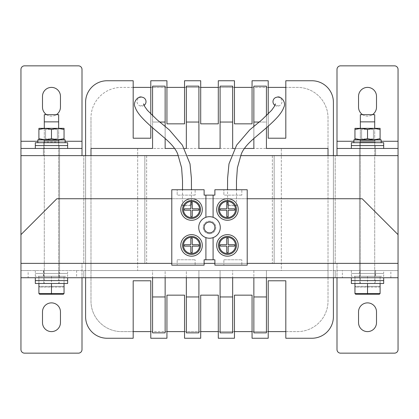 <?xml version="1.0" encoding="UTF-8"?>
<svg xmlns="http://www.w3.org/2000/svg" width="419" height="419" viewBox="0 0 419 419"><rect width="100%" height="100%" fill="white"/><g stroke="black" fill="none" stroke-linecap="round" stroke-linejoin="round"><path stroke-width="0.31" stroke-dasharray="2.1 1.57" d="M359.444 270.554L359.444 155.627L375.602 155.627L359.444 155.627L375.602 155.627L359.444 155.627L375.602 155.627L359.444 155.627L375.602 155.627L359.444 155.627L359.444 263.373L375.602 263.373L359.444 263.373L375.602 263.373L359.444 263.373L375.602 263.373L359.444 263.373L375.602 263.373L359.444 263.373L359.444 270.554L375.602 270.554L359.444 270.554L375.602 270.554L359.444 270.554L375.602 270.554L359.444 270.554L359.444 277.739L375.602 277.739L359.444 277.739M59.556 270.554L59.556 155.627L43.398 155.627L59.556 155.627L43.398 155.627L59.556 155.627L43.398 155.627L59.556 155.627L43.398 155.627L59.556 155.627L59.556 263.373L43.398 263.373L59.556 263.373L43.398 263.373L59.556 263.373L43.398 263.373L59.556 263.373L43.398 263.373L59.556 263.373L59.556 270.554L43.398 270.554L59.556 270.554L43.398 270.554L59.556 270.554L43.398 270.554L59.556 270.554L59.556 277.739L43.398 277.739L59.556 277.739M146.65 263.373L83.8 263.373L146.65 263.373L146.65 155.627L83.8 155.627L146.65 155.627L146.65 263.373M82.004 270.554L20.95 270.554L82.004 270.554L82.004 263.373L82.004 277.739L82.004 263.373L20.95 263.373L20.95 270.554L20.95 263.373L398.05 263.373L20.95 263.373L20.95 155.627L398.05 155.627L398.05 148.446L336.996 148.446L336.996 155.627L336.996 69.434A3.593 3.593 0 0 1 340.589 65.841L394.457 65.841A3.593 3.593 0 0 1 398.05 69.434L398.05 349.566A3.593 3.593 0 0 1 394.457 353.159L340.589 353.159A3.593 3.593 0 0 1 336.996 349.566L336.996 263.373L336.996 277.739L398.05 277.739L398.05 263.373L336.996 263.373L336.996 270.554L398.05 270.554L398.05 277.739L336.996 277.739M272.35 263.373L335.2 263.373L272.35 263.373L272.35 155.627L335.2 155.627L272.35 155.627L272.35 263.373M240.71 155.627L231.073 155.627M187.927 155.627L178.29 155.627M82.004 263.373L20.95 263.373L20.95 234.64L56.864 198.726L362.136 198.726L398.05 234.64M83.8 263.373L83.8 155.627L83.8 263.373M335.2 263.373L335.2 155.627L335.2 263.373M82.004 277.739L20.95 277.739L82.004 277.739L82.004 349.566A3.593 3.593 0 0 1 78.411 353.159L24.543 353.159A3.593 3.593 0 0 1 20.95 349.566L20.95 270.554L20.95 277.739L28.131 277.739L28.131 270.554L20.95 270.554L20.95 263.373L20.95 277.739L20.95 270.554L398.05 270.554L398.05 263.373L336.996 263.373M42.497 322.63A8.977 8.977 0 0 0 51.479 331.607A8.977 8.977 0 0 0 60.456 322.63L60.456 311.856A8.977 8.977 0 0 0 51.479 302.879A8.977 8.977 0 0 0 42.497 311.856L42.497 322.63M20.95 155.627L20.95 69.434A3.593 3.593 0 0 1 24.543 65.841L78.411 65.841A3.593 3.593 0 0 1 82.004 69.434L82.004 155.627L82.004 148.446L20.95 148.446L20.95 155.627L82.004 155.627M46.603 114.686A8.977 8.977 0 0 0 56.35 114.686M60.456 96.37A8.977 8.977 0 0 0 51.479 87.393A8.977 8.977 0 0 0 42.497 96.37L42.497 107.144A8.977 8.977 0 0 0 51.479 116.121A8.977 8.977 0 0 0 60.456 107.144L60.456 96.37M43.398 148.446L59.556 148.446L43.398 148.446L59.556 148.446L43.398 148.446L43.398 155.627L43.398 148.446M362.65 114.686A8.977 8.977 0 0 0 372.397 114.686M376.503 96.37A8.977 8.977 0 0 0 367.521 87.393A8.977 8.977 0 0 0 358.544 96.37L358.544 107.144A8.977 8.977 0 0 0 367.521 116.121A8.977 8.977 0 0 0 376.503 107.144L376.503 96.37M336.996 155.627L398.05 155.627M359.444 148.446L375.602 148.446L359.444 148.446L375.602 148.446L359.444 148.446L359.444 155.627L359.444 148.446M358.544 322.63A8.977 8.977 0 0 0 367.521 331.607A8.977 8.977 0 0 0 376.503 322.63L376.503 311.856A8.977 8.977 0 0 0 367.521 302.879A8.977 8.977 0 0 0 358.544 311.856L358.544 322.63M20.95 234.64L20.95 263.373L398.05 263.373L398.05 270.554L390.869 270.554L390.869 277.739L398.05 277.739L398.05 270.554L336.996 270.554M375.602 270.554L375.602 277.739M390.869 270.554L28.131 270.554M76.619 270.554L76.619 277.739L28.131 277.739M209.5 233.744A6.285 6.285 0 0 0 214.942 224.317A6.285 6.285 0 0 0 204.058 224.317A6.285 6.285 0 0 0 209.5 233.744A6.285 6.285 0 0 0 214.942 224.317A6.285 6.285 0 0 0 204.058 224.317A6.285 6.285 0 0 0 209.5 233.744M247.21 198.726L171.79 198.726M390.869 277.739L342.381 277.739L342.381 270.554M76.619 277.739L90.981 277.739L90.981 263.373L274.146 263.373L274.146 155.627L144.854 155.627L144.854 263.373L274.146 263.373L274.146 155.627L144.854 155.627L144.854 263.373L274.146 263.373L274.146 155.627L90.981 155.627L90.981 148.446L152.574 148.446L152.574 86.136L165.144 86.136L165.144 148.446L186.335 148.446L186.335 86.136L198.905 86.136L198.905 148.446L220.095 148.446L220.095 86.136L232.665 86.136L232.665 148.446L253.856 148.446L253.856 86.136L266.426 86.136L266.426 148.446L328.019 148.446L328.019 155.627L90.981 155.627L90.981 148.446L152.574 148.446L152.574 122.049L165.144 122.049L165.144 148.446L186.335 148.446L186.335 122.049L198.905 122.049L198.905 148.446L220.095 148.446L220.095 122.049L232.665 122.049L232.665 148.446L253.856 148.446L253.856 122.049L266.426 122.049L266.426 148.446L328.019 148.446L328.019 155.627L328.019 148.446L266.426 148.446L266.426 86.136L266.426 122.049L259.036 122.049M266.426 277.739L266.426 332.864L266.426 270.554L328.019 270.554L266.426 270.554L328.019 270.554L328.019 263.373L328.019 270.554L266.426 270.554L266.426 332.864L253.856 332.864L253.856 270.554L232.665 270.554L232.665 332.864L220.095 332.864L220.095 270.554L198.905 270.554L198.905 332.864L186.335 332.864L186.335 270.554L165.144 270.554L165.144 332.864L152.574 332.864L152.574 270.554L90.981 270.554L90.981 263.373L328.019 263.373L274.146 263.373L274.146 155.627L274.146 263.373L328.019 263.373L328.019 277.739L90.981 277.739M328.019 277.739L342.381 277.739M83.8 270.554L83.8 277.739L83.8 270.554M335.2 270.554L335.2 277.739L335.2 270.554M137.673 148.446L137.673 270.554L281.327 270.554L281.327 148.446L137.673 148.446L137.673 270.554L281.327 270.554L281.327 148.446L137.673 148.446L137.673 270.554L281.327 270.554L281.327 148.446L137.673 148.446L137.673 270.554L281.327 270.554L281.327 148.446L137.673 148.446M247.21 189.749L214.889 189.749L214.889 195.134L204.111 195.134L204.111 189.749L171.79 189.749L171.79 265.169L204.111 265.169L204.111 259.78L214.889 259.78L214.889 265.169L247.21 265.169L247.21 189.749M241.821 189.749L223.866 189.749L241.821 189.749L241.821 195.134L241.821 189.749M195.134 189.749L177.179 189.749L195.134 189.749L195.134 195.134L195.134 189.749M227.459 198.726A10.774 10.774 0 0 0 218.126 214.889A10.774 10.774 0 0 0 236.787 214.889A10.774 10.774 0 0 0 227.459 198.726M227.459 256.187A10.774 10.774 0 0 0 236.787 240.029A10.774 10.774 0 0 0 218.126 240.029A10.774 10.774 0 0 0 227.459 256.187M241.821 265.169L223.866 265.169L241.821 265.169L241.821 259.78L241.821 265.169M191.541 234.64A10.774 10.774 0 0 0 182.213 250.803A10.774 10.774 0 0 0 200.874 250.803A10.774 10.774 0 0 0 191.541 234.64M191.541 220.274A10.774 10.774 0 0 0 200.874 204.111A10.774 10.774 0 0 0 182.213 204.111A10.774 10.774 0 0 0 191.541 220.274M209.5 232.844A5.389 5.389 0 0 0 214.167 224.762A5.389 5.389 0 0 0 204.833 224.762A5.389 5.389 0 0 0 209.5 232.844M205.907 237.615L205.907 259.78M213.093 259.78L213.093 237.615M195.134 265.169L177.179 265.169L195.134 265.169L195.134 259.78L195.134 265.169M209.5 238.233A10.774 10.774 0 0 0 218.833 222.07A10.774 10.774 0 0 0 200.167 222.07A10.774 10.774 0 0 0 209.5 238.233M213.093 217.299L213.093 195.134M205.907 195.134L205.907 217.299M177.179 259.78L195.134 259.78L177.179 259.78L177.179 265.169L177.179 259.78M223.866 259.78L241.821 259.78L223.866 259.78L223.866 265.169L223.866 259.78M195.134 195.134L177.179 195.134L177.179 189.749L177.179 195.134L195.134 195.134M241.821 195.134L223.866 195.134L223.866 189.749L223.866 195.134L241.821 195.134M191.541 218.477A8.977 8.977 0 0 1 182.564 209.5A8.977 8.977 0 0 1 191.541 200.523A8.977 8.977 0 0 1 200.523 209.5A8.977 8.977 0 0 1 191.541 218.477M191.541 217.581A8.081 8.081 0 0 0 198.543 205.462A8.081 8.081 0 0 0 184.543 205.462A8.081 8.081 0 0 0 191.541 217.581M191.541 254.391A8.977 8.977 0 0 1 182.564 245.414A8.977 8.977 0 0 1 191.541 236.436A8.977 8.977 0 0 1 200.523 245.414A8.977 8.977 0 0 1 191.541 254.391M191.541 253.495A8.081 8.081 0 0 0 199.622 245.414A8.081 8.081 0 0 0 191.541 237.332A8.081 8.081 0 0 0 183.464 245.414A8.081 8.081 0 0 0 191.541 253.495M227.459 254.391A8.977 8.977 0 0 1 218.477 245.414A8.977 8.977 0 0 1 227.459 236.436A8.977 8.977 0 0 1 236.436 245.414A8.977 8.977 0 0 1 227.459 254.391M227.459 237.332A8.081 8.081 0 0 0 220.457 249.457A8.081 8.081 0 0 0 234.457 249.457A8.081 8.081 0 0 0 227.459 237.332M227.459 218.477A8.977 8.977 0 0 1 218.477 209.5A8.977 8.977 0 0 1 227.459 200.523A8.977 8.977 0 0 1 236.436 209.5A8.977 8.977 0 0 1 227.459 218.477M227.459 217.581A8.081 8.081 0 0 0 234.457 205.462A8.081 8.081 0 0 0 220.457 205.462A8.081 8.081 0 0 0 227.459 217.581M190.823 208.782L184.376 208.782A7.207 7.207 0 0 0 184.376 210.218L190.823 210.218L190.823 216.67A7.207 7.207 0 0 0 192.263 216.67L192.263 210.218L198.711 210.218A7.207 7.207 0 0 0 198.711 208.782L192.263 208.782L192.263 202.33A7.207 7.207 0 0 0 190.823 202.33L190.823 208.782M190.823 246.131L184.376 246.131A7.207 7.207 0 0 1 184.376 244.696L190.823 244.696L190.823 238.243A7.207 7.207 0 0 1 192.263 238.243L192.263 244.696L198.711 244.696A7.207 7.207 0 0 1 198.711 246.131L192.263 246.131L192.263 252.584A7.207 7.207 0 0 1 190.823 252.584L190.823 246.131M228.177 208.782L234.624 208.782A7.207 7.207 0 0 1 234.624 210.218L228.177 210.218L228.177 216.67A7.207 7.207 0 0 1 226.737 216.67L226.737 210.218L220.289 210.218A7.207 7.207 0 0 1 220.289 208.782L226.737 208.782L226.737 202.33A7.207 7.207 0 0 1 228.177 202.33L228.177 208.782M228.177 246.131L234.624 246.131A7.207 7.207 0 0 0 234.624 244.696L228.177 244.696L228.177 238.243A7.207 7.207 0 0 0 226.737 238.243L226.737 244.696L220.289 244.696A7.207 7.207 0 0 0 220.289 246.131L226.737 246.131L226.737 252.584A7.207 7.207 0 0 0 228.177 252.584L228.177 246.131M285.816 331.607L297.49 331.607A30.529 30.529 0 0 0 328.019 301.083L328.019 117.917A30.529 30.529 0 0 0 297.49 87.393L285.816 87.393M268.218 87.393L252.06 87.393M234.462 87.393L218.299 87.393M200.701 87.393L184.538 87.393M166.94 87.393L150.782 87.393M133.184 87.393L121.51 87.393A30.529 30.529 0 0 0 90.981 117.917L90.981 301.083A30.529 30.529 0 0 0 121.51 331.607L133.184 331.607M150.782 331.607L166.94 331.607M184.538 331.607L200.701 331.607M218.299 331.607L234.462 331.607M252.06 331.607L268.218 331.607M90.981 117.917L90.981 301.083A30.529 30.529 0 0 0 121.51 331.607L297.49 331.607A30.529 30.529 0 0 0 328.019 301.083L328.019 117.917A30.529 30.529 0 0 0 297.49 87.393L121.51 87.393A30.529 30.529 0 0 0 90.981 117.917M133.184 80.747L133.184 138.212L133.184 80.747L107.144 80.747A21.547 21.547 0 0 0 85.596 102.294A21.547 21.547 0 0 1 107.144 80.747L133.184 80.747L133.184 138.212L150.782 138.212L150.782 80.747L166.94 80.747L150.782 80.747L150.782 138.212L150.782 80.747L166.94 80.747L166.94 123.846L184.538 123.846L184.538 80.747L200.701 80.747L184.538 80.747L184.538 123.846L184.538 80.747L200.701 80.747L200.701 123.846L218.299 123.846L218.299 80.747L234.462 80.747L218.299 80.747L218.299 123.846L218.299 80.747L234.462 80.747L234.462 123.846L252.06 123.846L252.06 80.747L268.218 80.747L252.06 80.747L252.06 123.846L252.06 80.747L268.218 80.747L268.218 138.212L285.816 138.212L285.816 80.747L285.816 138.212L285.816 80.747L311.856 80.747A21.547 21.547 0 0 1 333.404 102.294A21.547 21.547 0 0 0 311.856 80.747A21.547 21.547 0 0 1 333.404 102.294L333.404 316.706L333.404 102.294M333.404 316.706A21.547 21.547 0 0 1 311.856 338.253A21.547 21.547 0 0 0 333.404 316.706A21.547 21.547 0 0 1 311.856 338.253L285.816 338.253L311.856 338.253M285.816 338.253L285.816 280.788L285.816 338.253L285.816 280.788L268.218 280.788L268.218 338.253L252.06 338.253L268.218 338.253L268.218 280.788L268.218 338.253L252.06 338.253L252.06 295.154L234.462 295.154L234.462 338.253L218.299 338.253L234.462 338.253L234.462 295.154L234.462 338.253L218.299 338.253L218.299 295.154L200.701 295.154L200.701 338.253L184.538 338.253L200.701 338.253L200.701 295.154L200.701 338.253L184.538 338.253L184.538 295.154L166.94 295.154L166.94 338.253L150.782 338.253L166.94 338.253L166.94 295.154L166.94 338.253L150.782 338.253L150.782 280.788L133.184 280.788L133.184 338.253L133.184 280.788L133.184 338.253L107.144 338.253A21.547 21.547 0 0 1 85.596 316.706A21.547 21.547 0 0 0 107.144 338.253A21.547 21.547 0 0 1 85.596 316.706L85.596 102.294L85.596 316.706M159.964 122.049L152.574 122.049L152.574 86.136L152.574 148.446L90.981 148.446L90.981 155.627L144.854 155.627L144.854 263.373L144.854 155.627L144.854 263.373L90.981 263.373L90.981 270.554L152.574 270.554L90.981 270.554L152.574 270.554L152.574 332.864L152.574 277.739M133.184 138.212L150.782 138.212L133.184 138.212M85.596 155.627L85.596 277.739L85.596 155.627M150.782 280.788L133.184 280.788L150.782 280.788L150.782 338.253L150.782 280.788M184.538 295.154L166.94 295.154L184.538 295.154L184.538 338.253L184.538 295.154M218.299 295.154L200.701 295.154L218.299 295.154L218.299 338.253L218.299 295.154M252.06 295.154L234.462 295.154L252.06 295.154L252.06 338.253L252.06 295.154M285.816 280.788L268.218 280.788L285.816 280.788M333.404 277.739L333.404 155.627L333.404 277.739M268.218 138.212L285.816 138.212L268.218 138.212L268.218 80.747L268.218 138.212M234.462 123.846L252.06 123.846L234.462 123.846L234.462 80.747L234.462 123.846M200.701 123.846L218.299 123.846L200.701 123.846L200.701 80.747L200.701 123.846M166.94 123.846L184.538 123.846L166.94 123.846L166.94 80.747L166.94 123.846M266.426 296.951L253.856 296.951L253.856 270.554L232.665 270.554L232.665 296.951L220.095 296.951L220.095 270.554L198.905 270.554L198.905 296.951L186.335 296.951L186.335 270.554L165.144 270.554L165.144 296.951L152.574 296.951M253.856 296.951L253.856 277.739M232.665 277.739L232.665 296.951M220.095 296.951L220.095 277.739M198.905 277.739L198.905 296.951M186.335 296.951L186.335 277.739M165.144 277.739L165.144 296.951M165.144 122.049L165.144 86.136L165.144 148.446L186.335 148.446L186.335 86.136L186.335 122.049M198.905 122.049L198.905 86.136L198.905 148.446L220.095 148.446L220.095 86.136L220.095 122.049M232.665 122.049L232.665 86.136L232.665 148.446L253.856 148.446L253.856 86.136L253.856 122.049M268.218 126.156L268.218 114.068M150.782 114.068L150.782 126.156M232.665 270.554L253.856 270.554L232.665 270.554M198.905 270.554L220.095 270.554L198.905 270.554M165.144 270.554L186.335 270.554L165.144 270.554M85.596 102.294A21.547 21.547 0 0 1 107.144 80.747M274.146 155.627L274.146 263.373L144.854 263.373L144.854 155.627L274.146 155.627M328.019 270.554L328.019 263.373L90.981 263.373L90.981 270.554M90.981 155.627L328.019 155.627M152.574 115.827L152.574 127.743M266.426 115.827L266.426 127.743M253.856 126.208L253.856 138.511M244.45 148.446L234.425 148.446M184.575 148.446L174.55 148.446M165.144 138.511L165.144 126.208M375.246 270.554L359.801 270.554L375.246 270.554L375.246 273.429L359.801 273.429L375.246 273.429L359.801 273.429L375.246 273.429L375.246 276.299L359.801 276.299L375.246 276.299M383.684 270.554L351.363 270.554L383.684 270.554L383.684 273.429L351.363 273.429L383.684 273.429L351.363 273.429L383.684 273.429L383.684 276.299L351.363 276.299L383.684 276.299M375.246 277.739L359.801 277.739L375.246 277.739L375.246 280.61L359.801 280.61L375.246 280.61L359.801 280.61L375.246 280.61L375.246 283.485L359.801 283.485L375.246 283.485M383.684 277.739L351.363 277.739L383.684 277.739M351.363 280.61L383.684 280.61L351.363 280.61M351.363 283.485L383.684 283.485M367.521 276.299L367.521 286.355L354.951 286.355L380.091 286.355L367.521 286.355L367.521 287.073L355.673 287.073L379.373 287.073L367.521 287.073L367.521 276.299L354.951 276.299L354.951 286.355L355.673 287.073L354.951 286.355L354.951 276.299L380.091 276.299L380.091 286.355L379.373 287.073L380.091 286.355L380.091 276.299L367.521 276.299M361.304 276.299L374.706 276.299L361.304 276.299M374.706 114.686L360.34 114.686M367.521 283.485L380.091 283.485L354.951 283.485L367.521 283.485L367.521 293.541L354.951 293.541L355.673 294.258L379.373 294.258L380.091 293.541L367.521 293.541L367.521 294.258M354.951 283.485L354.951 293.541M380.091 283.485L380.091 293.541M361.304 283.485L374.706 283.485L361.304 283.485M374.706 276.299L374.706 121.871L360.34 121.871L360.34 276.299M375.173 145.571L359.801 145.571L375.173 145.571M375.173 148.446L359.801 148.446L375.173 148.446M383.537 145.571L351.363 145.571L383.537 145.571M383.537 148.446L351.363 148.446L383.537 148.446M374.947 142.701L359.801 142.701L374.947 142.701M374.947 145.571L359.801 145.571L374.947 145.571M383.066 142.701L351.363 142.701L383.066 142.701M383.066 145.571L351.363 145.571L383.066 145.571M353.94 142.701L381.17 142.701L353.893 142.701L381.17 142.701L353.94 142.701L353.94 139.826L381.17 139.826L353.877 139.826M359.512 142.701L360.235 141.983L374.885 141.983L360.172 141.983L359.45 142.701M360.193 141.983L374.885 141.983L360.193 141.983L360.172 140.543L360.193 141.983L359.476 142.701L375.602 142.701L353.893 142.701L359.476 142.701L360.193 141.983L360.193 140.543L359.476 139.826L375.602 139.826L359.45 139.826L360.172 140.543L374.885 140.543L360.172 140.543L359.476 139.826L353.893 139.826L353.893 142.701M353.94 139.826L359.512 139.826L360.235 140.543L360.235 141.983M373.449 138.946L361.597 138.946L373.449 138.946L374.706 139.826L360.34 139.826L374.706 139.826L360.34 139.826L374.706 139.826L373.449 138.946L361.597 138.946L373.449 138.946L373.449 129.303L361.597 129.303L373.449 129.303L374.706 128.424L360.34 128.424L374.706 128.334L360.34 128.334L374.706 128.334L373.449 129.303L373.449 138.946M354.951 128.334L361.236 128.334L367.521 129.455L361.236 128.334L354.951 129.455L354.951 128.334L354.951 129.455L361.236 128.334L380.091 128.334L361.236 128.334L354.951 129.455L354.951 128.334L374.706 128.334L374.706 283.485M354.951 139.826L361.236 139.826L354.951 139.826L354.951 138.705L361.236 139.826L373.806 139.826L361.236 139.826L367.521 138.705L373.806 139.826L380.091 138.705L380.091 139.826L373.806 139.826L367.521 138.705L361.236 139.826L354.951 138.705L354.951 139.826L361.236 139.826L354.951 139.826L354.951 129.455L354.951 138.705L361.236 139.826L373.806 139.826L361.236 139.826L367.521 138.705L367.521 129.455L373.806 128.334L380.091 129.455L380.091 138.705L373.806 139.826L367.521 138.705L367.521 129.455L367.521 138.705M380.091 139.826L373.806 139.826L380.091 139.826L380.091 138.705L380.091 139.826L373.806 139.826L380.091 138.705L380.091 128.334L380.091 129.455L373.806 128.334L367.521 129.455L361.236 128.334L380.091 128.334L380.091 138.705M359.801 148.446L375.246 148.446L359.801 148.446L359.801 145.571L375.246 145.571L359.801 145.571L375.246 145.571L359.801 145.571L359.801 142.701L375.246 142.701L359.801 142.701L359.801 148.446M351.363 148.446L383.684 148.446L351.363 148.446L351.363 145.571L383.684 145.571L351.363 145.571L351.363 142.701L383.684 142.701L383.684 148.446M381.17 142.701L381.17 139.826L353.893 139.826M373.449 129.303L361.597 129.303L373.449 129.303M380.091 129.455L373.806 128.334L361.241 128.334M373.806 128.334L367.521 129.455M354.951 129.455L354.951 138.705M57.403 138.946L45.551 138.946L57.403 138.946L58.66 139.826L44.294 139.826L58.66 139.826L44.294 139.826L58.66 139.826L57.403 138.946L45.551 138.946L57.403 138.946L57.403 129.303L45.551 129.303L57.403 129.303L58.66 128.424L44.294 128.424L58.66 128.334L44.294 128.334L58.66 128.334L57.403 129.303L57.403 138.946M38.909 128.334L38.909 129.455L38.909 128.334L57.764 128.334L64.049 129.455L57.764 128.334L51.479 129.455L45.194 128.334L38.909 129.455L38.909 128.334L64.049 128.334L45.194 128.334L38.909 129.455L38.909 139.826L57.764 139.826L45.194 139.826L38.909 138.705L45.194 139.826L38.909 139.826L38.909 138.705L38.909 139.826M64.049 129.455L57.764 128.334L45.194 128.334L51.479 129.455L57.764 128.334L64.049 128.334L64.049 139.826L57.764 139.826L51.479 138.705L45.194 139.826L57.764 139.826L45.194 139.826L51.479 138.705L57.764 139.826L64.049 138.705L64.049 139.826L57.764 139.826L51.479 138.705L45.194 139.826L38.909 138.705L38.909 129.455L44.294 128.334L58.66 128.334L58.66 283.485L44.294 283.485L58.66 283.485M64.049 138.705L57.764 139.826L64.049 139.826L57.764 139.826L64.049 138.705L64.049 139.826M57.764 128.334L51.479 129.455L51.479 138.705M37.846 142.701L65.123 142.701L37.846 142.701L65.123 142.701L65.123 139.826L37.846 139.826L59.556 139.826L43.429 139.826L44.152 140.543L44.152 141.983L43.429 142.701L44.152 141.983L44.152 140.543L43.429 139.826L37.846 139.826L65.123 139.826L37.893 139.826L59.556 139.826L43.403 139.826L44.126 140.543L44.126 141.983L43.403 142.701L37.83 142.701M43.754 145.571L59.199 145.571L43.754 145.571L43.754 142.701L59.199 142.701L43.754 142.701L59.199 142.701L43.754 142.701L43.754 145.571L59.199 145.571L43.754 145.571L59.199 145.571L43.754 145.571L59.199 145.571L43.754 145.571L43.754 148.446L59.199 148.446L43.754 148.446L43.754 145.571M67.637 148.446L67.637 145.571L35.316 145.571L35.316 142.701L67.637 142.701L35.316 142.701L67.637 142.701L67.637 145.571L35.316 145.571L67.637 145.571L35.316 145.571L67.637 145.571L35.316 145.571L35.316 148.446L67.637 148.446L35.316 148.446M57.403 129.303L45.551 129.303L57.403 129.303M38.909 129.455L38.909 138.705M51.479 129.455L45.194 128.334M65.123 142.701L37.893 142.701L37.893 139.826M37.893 142.701L43.403 142.701M43.466 142.701L44.189 141.983L58.838 141.983L44.126 141.983M43.466 139.826L44.189 140.543L44.189 141.983M43.403 139.826L37.846 139.826M59.131 148.446L43.754 148.446L59.131 148.446M51.479 283.485L64.049 283.485L38.909 283.485L51.479 283.485L51.479 293.541L38.909 293.541L39.627 294.258L63.327 294.258L64.049 293.541L51.479 293.541L51.479 294.258M38.909 283.485L38.909 293.541M64.049 283.485L64.049 293.541M58.66 276.299L58.66 121.871L44.294 121.871L44.294 276.299L58.66 276.299L44.294 276.299M51.479 276.299L51.479 286.355L38.909 286.355L64.049 286.355L51.479 286.355L51.479 287.073L39.627 287.073L63.327 287.073L51.479 287.073L51.479 276.299L38.909 276.299L38.909 286.355L39.627 287.073L38.909 286.355L38.909 276.299L64.049 276.299L64.049 286.355L63.327 287.073L64.049 286.355L64.049 276.299L51.479 276.299M58.66 114.686L44.294 114.686M59.199 277.739L43.754 277.739L59.199 277.739L59.199 280.61L43.754 280.61L59.199 280.61L59.199 283.485L43.754 283.485L59.199 283.485M35.316 280.61L67.637 280.61L35.316 280.61M35.316 283.485L67.637 283.485M59.199 280.61L43.754 280.61L59.199 280.61M67.637 277.739L35.316 277.739L67.637 277.739M59.199 270.554L43.754 270.554L59.199 270.554L59.199 273.429L43.754 273.429L59.199 273.429L59.199 276.299L43.754 276.299L59.199 276.299M67.637 270.554L35.316 270.554L67.637 270.554L67.637 273.429L35.316 273.429L67.637 273.429L35.316 273.429L67.637 273.429L67.637 276.299L35.316 276.299L67.637 276.299M59.199 273.429L43.754 273.429L59.199 273.429M274.943 105.363A4.489 4.489 0 0 0 281.966 101.655A4.489 4.489 0 0 0 277.043 97.187M227.648 205.127A4.489 0.288 4.2 0 1 232.136 205.169A4.489 0.288 4.2 0 1 236.604 205.776A4.489 0.288 4.2 0 1 234.158 205.855A4.489 0.288 4.2 0 1 227.648 205.132L227.522 189.749M144.057 105.363A4.489 4.489 0 0 1 137.034 101.655A4.489 4.489 0 0 1 141.957 97.187M191.352 205.127A4.489 0.288 175.8 0 0 186.864 205.169A4.489 0.288 175.8 0 0 182.396 205.776A4.489 0.288 175.8 0 0 184.842 205.855A4.489 0.288 175.8 0 0 191.352 205.132L191.478 189.749M37.83 141.261L65.123 141.261M20.95 141.261L82.004 141.261M353.877 141.261L381.17 141.261M336.996 141.261L398.05 141.261M247.21 263.373L214.889 263.373M204.111 263.373L171.79 263.373M44.152 140.543L58.838 140.543L44.152 140.543M43.398 270.554L43.398 277.739M59.556 155.627L59.556 148.446L59.556 155.627M375.602 155.627L375.602 148.446L375.602 155.627M359.801 270.554L359.801 276.299M351.363 270.554L351.363 276.299M359.801 277.739L359.801 283.485M360.34 128.334L361.597 129.303L361.597 138.946L361.597 129.303L360.34 128.334L360.34 283.485M375.246 145.571L375.246 148.446L375.246 145.571M374.885 141.983L375.602 142.701L374.885 141.983L374.885 140.543L375.602 139.826L374.885 140.543L374.885 141.983M361.597 138.946L360.34 139.826L361.597 138.946M45.551 129.303L45.551 138.946L44.294 139.826L45.551 138.946L45.551 129.303L44.294 128.334L45.551 129.303M58.838 141.983L59.556 142.701L58.838 141.983L58.838 140.543L59.556 139.826L58.838 140.543L58.838 141.983M59.199 145.571L59.199 148.446L59.199 145.571M44.294 128.334L44.294 283.485M43.754 277.739L43.754 283.485M43.754 270.554L43.754 276.299M35.316 270.554L35.316 276.299M278.834 105.934C276.577 105.693 275.445 105.012 275.44 103.881M236.604 205.776L236.473 189.749M140.166 105.934C142.423 105.693 143.555 105.012 143.56 103.881M182.396 205.776L182.527 189.749"/><path stroke-width="0.63" d="M336.996 277.739L336.996 349.566A3.593 3.593 0 0 0 340.589 353.159L394.457 353.159A3.593 3.593 0 0 0 398.05 349.566L398.05 155.627L240.71 155.627M231.073 155.627L187.927 155.627M178.29 155.627L20.95 155.627L82.004 155.627L82.004 69.434A3.593 3.593 0 0 0 78.411 65.841L24.543 65.841A3.593 3.593 0 0 0 20.95 69.434L20.95 141.261L37.83 141.261M171.79 198.726L56.864 198.726L20.95 234.64L20.95 141.261M82.004 277.739L82.004 349.566A3.593 3.593 0 0 1 78.411 353.159L24.543 353.159A3.593 3.593 0 0 1 20.95 349.566L20.95 234.64M60.456 322.63L60.456 311.856A8.977 8.977 0 0 0 51.479 302.879A8.977 8.977 0 0 0 42.497 311.856L42.497 322.63A8.977 8.977 0 0 0 51.479 331.607A8.977 8.977 0 0 0 60.456 322.63M56.35 114.686A8.977 8.977 0 0 0 60.456 107.144L60.456 96.37A8.977 8.977 0 0 0 51.479 87.393A8.977 8.977 0 0 0 42.497 96.37L42.497 107.144A8.977 8.977 0 0 0 46.603 114.686M20.95 148.446L82.004 148.446M336.996 148.446L336.996 69.434A3.593 3.593 0 0 1 340.589 65.841L394.457 65.841A3.593 3.593 0 0 1 398.05 69.434L398.05 155.627L336.996 155.627L336.996 148.446L398.05 148.446M372.397 114.686A8.977 8.977 0 0 0 376.503 107.144L376.503 96.37A8.977 8.977 0 0 0 367.521 87.393A8.977 8.977 0 0 0 358.544 96.37L358.544 107.144A8.977 8.977 0 0 0 362.65 114.686M376.503 322.63L376.503 311.856A8.977 8.977 0 0 0 367.521 302.879A8.977 8.977 0 0 0 358.544 311.856L358.544 322.63A8.977 8.977 0 0 0 367.521 331.607A8.977 8.977 0 0 0 376.503 322.63M398.05 234.64L362.136 198.726L247.21 198.726M398.05 277.739L20.95 277.739M227.459 217.581A8.081 8.081 0 0 1 220.457 205.462A8.081 8.081 0 0 1 234.457 205.462A8.081 8.081 0 0 1 227.459 217.581M228.177 202.33L228.177 208.782L234.624 208.782A7.207 7.207 0 0 1 234.624 210.218L228.177 210.218L228.177 216.67A7.207 7.207 0 0 1 226.737 216.67L226.737 210.218L220.289 210.218A7.207 7.207 0 0 1 220.289 208.782L226.737 208.782L226.737 202.33A7.207 7.207 0 0 1 228.177 202.33M191.541 237.332A8.081 8.081 0 0 1 198.543 249.457A8.081 8.081 0 0 1 184.543 249.457A8.081 8.081 0 0 1 191.541 237.332M190.823 252.584L190.823 246.131L184.376 246.131A7.207 7.207 0 0 1 184.376 244.696L190.823 244.696L190.823 238.243A7.207 7.207 0 0 1 192.263 238.243L192.263 244.696L198.711 244.696A7.207 7.207 0 0 1 198.711 246.131L192.263 246.131L192.263 252.584A7.207 7.207 0 0 1 190.823 252.584M213.093 259.78L214.889 259.78L214.889 265.169L247.21 265.169L247.21 189.749L214.889 189.749L214.889 195.134L213.093 195.134L213.093 217.299A10.774 10.774 0 0 1 209.5 238.233A10.774 10.774 0 0 1 205.907 237.615L205.907 259.78L213.093 259.78L213.093 237.615M205.907 237.615A10.774 10.774 0 0 1 205.907 217.299L205.907 195.134L204.111 195.134L204.111 189.749L171.79 189.749L171.79 265.169L204.111 265.169L204.111 259.78L205.907 259.78M205.907 217.299A10.774 10.774 0 0 1 213.093 217.299M209.5 232.844A5.389 5.389 0 0 0 214.167 224.762A5.389 5.389 0 0 0 204.833 224.762A5.389 5.389 0 0 0 209.5 232.844M205.907 195.134L213.093 195.134M191.541 220.274A10.774 10.774 0 0 0 200.874 204.111A10.774 10.774 0 0 0 182.213 204.111A10.774 10.774 0 0 0 191.541 220.274M200.523 209.5A8.977 8.977 0 0 0 187.052 201.722A8.977 8.977 0 0 0 187.052 217.278A8.977 8.977 0 0 0 200.523 209.5M191.541 234.64A10.774 10.774 0 0 0 182.213 250.803A10.774 10.774 0 0 0 200.874 250.803A10.774 10.774 0 0 0 191.541 234.64M182.564 245.414A8.977 8.977 0 0 0 196.034 253.191A8.977 8.977 0 0 0 196.034 237.641A8.977 8.977 0 0 0 182.564 245.414M227.459 256.187A10.774 10.774 0 0 0 236.787 240.029A10.774 10.774 0 0 0 218.126 240.029A10.774 10.774 0 0 0 227.459 256.187M236.436 245.414A8.977 8.977 0 0 0 222.966 237.641A8.977 8.977 0 0 0 222.966 253.191A8.977 8.977 0 0 0 236.436 245.414M227.459 198.726A10.774 10.774 0 0 0 218.126 214.889A10.774 10.774 0 0 0 236.787 214.889A10.774 10.774 0 0 0 227.459 198.726M218.477 209.5A8.977 8.977 0 0 0 231.948 217.278A8.977 8.977 0 0 0 231.948 201.722A8.977 8.977 0 0 0 218.477 209.5M191.541 217.581A8.081 8.081 0 0 0 198.543 205.462A8.081 8.081 0 0 0 184.543 205.462A8.081 8.081 0 0 0 191.541 217.581M190.823 208.782L184.376 208.782A7.207 7.207 0 0 0 184.376 210.218L190.823 210.218L190.823 216.67A7.207 7.207 0 0 0 192.263 216.67L192.263 210.218L198.711 210.218A7.207 7.207 0 0 0 198.711 208.782L192.263 208.782L192.263 202.33A7.207 7.207 0 0 0 190.823 202.33L190.823 208.782M227.459 237.332A8.081 8.081 0 0 0 220.457 249.457A8.081 8.081 0 0 0 234.457 249.457A8.081 8.081 0 0 0 227.459 237.332M228.177 246.131L234.624 246.131A7.207 7.207 0 0 0 234.624 244.696L228.177 244.696L228.177 238.243A7.207 7.207 0 0 0 226.737 238.243L226.737 244.696L220.289 244.696A7.207 7.207 0 0 0 220.289 246.131L226.737 246.131L226.737 252.584A7.207 7.207 0 0 0 228.177 252.584L228.177 246.131M285.816 87.393L268.218 87.393M252.06 87.393L234.462 87.393M218.299 87.393L200.701 87.393M184.538 87.393L166.94 87.393M150.782 87.393L133.184 87.393M133.184 331.607L150.782 331.607M166.94 331.607L184.538 331.607M200.701 331.607L218.299 331.607M234.462 331.607L252.06 331.607M268.218 331.607L285.816 331.607M133.184 80.747L107.144 80.747L133.184 80.747L133.184 138.212L150.782 138.212L150.782 126.156M85.596 102.294L85.596 155.627L85.596 102.294A21.547 21.547 0 0 1 107.144 80.747M85.596 277.739L85.596 316.706L85.596 277.739M285.816 338.253L311.856 338.253L285.816 338.253L285.816 280.788L268.218 280.788L268.218 338.253L252.06 338.253L252.06 295.154L234.462 295.154L234.462 338.253L218.299 338.253L218.299 295.154L200.701 295.154L200.701 338.253L184.538 338.253L184.538 295.154L166.94 295.154L166.94 338.253L150.782 338.253L150.782 280.788L133.184 280.788L133.184 338.253L107.144 338.253A21.547 21.547 0 0 1 85.596 316.706M333.404 316.706L333.404 277.739L333.404 316.706A21.547 21.547 0 0 1 311.856 338.253M333.404 155.627L333.404 102.294L333.404 155.627M333.404 102.294A21.547 21.547 0 0 0 311.856 80.747L285.816 80.747L285.816 138.212L268.218 138.212L268.218 126.156M268.218 114.068L268.218 80.747L252.06 80.747L252.06 123.846L234.462 123.846L234.462 80.747L218.299 80.747L218.299 123.846L200.701 123.846L200.701 80.747L184.538 80.747L184.538 123.846L166.94 123.846L166.94 80.747L150.782 80.747L150.782 114.068M165.144 126.208L165.144 86.136L152.574 86.136L152.574 115.827M220.095 122.049L220.095 86.136L232.665 86.136L232.665 122.049L220.095 122.049L220.095 148.446L198.905 148.446L198.905 86.136L186.335 86.136L186.335 148.446L184.575 148.446M266.426 115.827L266.426 86.136L253.856 86.136L253.856 126.208M253.856 277.739L253.856 332.864L266.426 332.864L266.426 277.739M220.095 277.739L220.095 332.864L232.665 332.864L232.665 277.739M186.335 277.739L186.335 332.864L198.905 332.864L198.905 277.739M152.574 277.739L152.574 332.864L165.144 332.864L165.144 277.739M152.574 296.951L165.144 296.951M186.335 296.951L198.905 296.951M220.095 296.951L232.665 296.951M253.856 296.951L266.426 296.951M152.574 127.743L152.574 148.446L90.981 148.446L90.981 155.627M328.019 155.627L328.019 148.446L266.426 148.446L266.426 127.743M253.856 138.511L253.856 148.446L244.45 148.446M234.425 148.446L232.665 148.446L232.665 122.049M174.55 148.446L165.144 148.446L165.144 138.511M165.144 122.049L159.964 122.049M259.036 122.049L253.856 122.049M198.905 122.049L186.335 122.049M383.684 277.739L383.684 280.61L351.363 280.61L351.363 283.485L383.684 283.485L383.684 280.61L351.363 280.61L351.363 277.739M374.706 121.871L360.34 121.871L360.34 114.686L374.706 114.686L374.706 128.334L354.951 128.334L354.951 138.705L361.236 139.826L367.521 138.705L373.806 139.826L380.091 138.705L380.091 129.455L373.806 128.334L380.091 128.334L380.091 129.455M354.951 283.485L354.951 293.541L380.091 293.541L380.091 283.485M367.521 283.485L367.521 294.258L355.673 294.258L354.951 293.541M380.091 293.541L379.373 294.258L367.521 294.258M353.893 142.701L353.893 139.826L353.877 142.701M354.951 129.455L361.236 128.334L354.951 128.334M351.363 148.446L351.363 145.571L383.684 145.571L383.684 142.701L351.363 142.701L351.363 145.571L383.684 145.571L383.684 148.446M353.893 139.826L381.17 139.826L381.17 142.701M361.236 128.334L367.521 129.455L367.521 138.705M367.521 129.455L373.806 128.334M380.091 139.826L380.091 138.705M354.951 139.826L354.951 138.705M38.909 129.455L45.194 128.334L38.909 128.334L38.909 138.705L45.194 139.826L51.479 138.705L57.764 139.826L64.049 138.705L64.049 129.455L57.764 128.334L38.909 128.334M64.049 129.455L64.049 128.334L57.764 128.334L58.66 128.334L58.66 121.871L44.294 121.871L44.294 128.334M45.194 128.334L51.479 129.455L51.479 138.705M51.479 129.455L57.764 128.334M64.049 139.826L64.049 138.705M38.909 139.826L38.909 138.705M37.846 142.701L37.846 139.826L37.846 142.701L37.83 139.826L65.123 139.826L65.123 142.701M35.316 148.446L35.316 145.571L67.637 145.571L67.637 142.701L35.316 142.701L35.316 145.571L67.637 145.571L67.637 148.446M38.909 283.485L38.909 293.541L64.049 293.541L64.049 283.485M51.479 283.485L51.479 294.258L39.627 294.258L38.909 293.541M64.049 293.541L63.327 294.258L51.479 294.258M44.294 121.871L44.294 114.686L58.66 114.686L58.66 121.871M67.637 277.739L67.637 280.61L35.316 280.61L35.316 283.485L67.637 283.485L67.637 280.61L35.316 280.61L35.316 277.739M236.473 189.749L236.478 180.772L237.384 167.857L241.04 154.847C242.622 149.677 247.587 143.638 255.936 136.735L263.001 130.712C269.579 125.14 274.576 120.426 277.991 116.566C280.997 113.041 282.914 109.993 283.736 107.421C286.701 102.519 280.856 95.474 277.043 97.187A4.489 4.489 0 0 0 274.943 105.363M182.527 189.749L182.522 180.772L181.616 167.857L177.96 154.847C176.378 149.677 171.413 143.638 163.064 136.735L155.999 130.712C149.421 125.14 144.424 120.426 141.009 116.566C138.003 113.041 136.086 109.993 135.264 107.421C132.299 102.519 138.144 95.474 141.957 97.187A4.489 4.489 0 0 1 144.057 105.363M65.123 141.261L82.004 141.261M336.996 141.261L353.877 141.261M381.17 141.261L398.05 141.261M398.05 263.373L247.21 263.373M214.889 263.373L204.111 263.373M171.79 263.373L20.95 263.373M360.34 121.871L360.34 128.334M275.44 103.886L274.361 106.436L271.601 110.302L262.095 119.614L249.656 129.948L236.625 145.136L228.989 163.85L227.601 178.279L227.522 189.749M143.56 103.886L144.639 106.436L147.399 110.302L156.905 119.614L169.344 129.948L182.375 145.136L190.011 163.85L191.399 178.279L191.478 189.749"/></g></svg>
